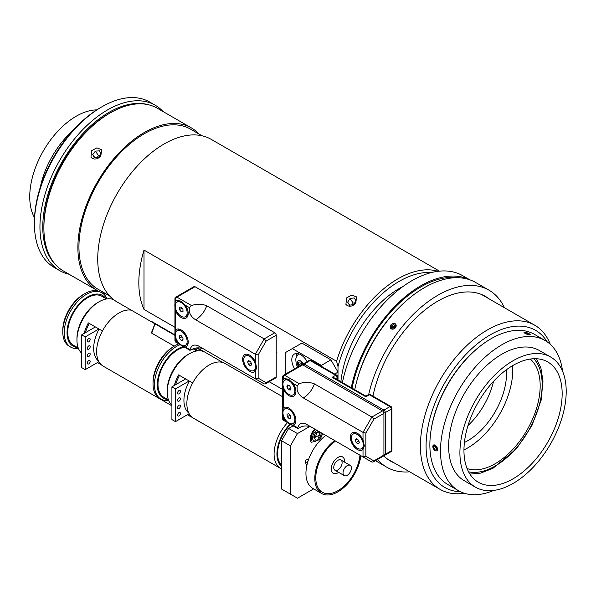 <?xml version="1.0" encoding="UTF-8"?>
<svg xmlns="http://www.w3.org/2000/svg" width="596" height="596" viewBox="0 0 596 596"><rect width="100%" height="100%" fill="white"/><g stroke="black" fill="none" stroke-linecap="round" stroke-linejoin="round"><path stroke-width="0.89" d="M513.059 478.797A69.441 40.096 -60 0 1 478.335 482.238A69.441 40.096 -60 0 1 478.335 402.054A69.441 40.096 -60 0 1 547.776 361.958A69.441 40.096 -60 0 1 558.422 417.602A69.441 40.096 -60 0 1 513.059 478.797M513.059 360.736A75.156 43.389 -60 0 1 550.637 357.011A75.156 43.389 -60 0 1 550.637 443.797A75.156 43.389 -60 0 1 475.481 487.185A75.156 43.389 -60 0 1 463.956 426.959A75.156 43.389 -60 0 1 513.059 360.736M340.897 381.716A83.172 48.023 -60 0 1 399.26 288.486A83.172 48.023 -60 0 1 403.03 286.452M467.07 468.53A63.578 36.706 120 0 0 527.006 430.156A63.578 36.706 120 0 0 530.276 359.06M463.956 449.913A63.578 36.706 120 0 0 512.59 365.668M464.411 442.463A54.765 31.618 120 0 0 506.369 369.788M468.009 425.537A54.765 31.618 120 0 0 493.51 381.365M530.179 334.557L529.494 334.915L525.046 333.417L523.988 332.352L525.873 332.397M433.605 448.997L432.815 446.546L433.53 444.996L437.561 449.287L436.89 450.807M493.689 490.426A86.681 50.042 -60 0 1 458.451 490.664L447.82 484.526A86.681 50.042 -60 0 1 434.536 415.069A86.681 50.042 -60 0 1 491.164 338.684A86.681 50.042 -60 0 1 534.5 334.393L545.131 340.532A86.681 50.042 -60 0 1 562.542 371.159M475.481 487.185L464.217 480.681A75.156 43.389 -60 0 1 452.692 420.456A75.156 43.389 -60 0 1 501.787 354.233A75.156 43.389 -60 0 1 539.365 350.508L550.637 357.011M458.451 490.664A86.681 50.042 -60 0 1 445.167 421.201A86.681 50.042 -60 0 1 501.787 344.823A86.681 50.042 -60 0 1 545.131 340.532M437.524 449.131A3.308 1.907 60 0 1 435.184 450.613A3.308 1.907 60 0 1 432.845 446.56A3.308 1.907 60 0 1 435.132 445.182A3.308 1.907 60 0 1 437.524 449.131M433.367 446.389L434.633 445.54L436.451 447.067L437.002 449.436L435.736 450.285L433.918 448.758L433.367 446.389L434.715 445.614M433.918 448.758L436.495 447.268M529.203 334.401A2.257 0.477 21.2 0 0 527.534 333.298A2.257 0.477 21.2 0 0 525.009 332.777M527.572 333.209A2.257 0.477 -158.8 0 1 529.233 334.356A2.257 0.477 -158.8 0 1 526.976 333.998A2.257 0.477 -158.8 0 1 525.016 332.732A2.257 0.477 -158.8 0 1 527.572 333.209M526.469 334.028A3.308 0.7 -158.8 0 1 524.167 332.233A3.308 0.7 -158.8 0 1 527.378 332.888A3.308 0.7 -158.8 0 1 530.187 334.572A3.308 0.7 -158.8 0 1 526.469 334.028M550.302 344.332A94.749 54.705 120 0 0 534.776 325.237A94.749 54.705 120 0 0 440.034 379.943A94.749 54.705 120 0 0 440.034 489.346A94.749 54.705 120 0 0 464.329 493.242M460.514 491.745A90.741 52.388 -60 0 1 444.869 382.736A90.741 52.388 -60 0 1 547.098 341.776M480.488 345.933A85.176 49.177 120 0 0 430.811 431.981M351.267 387.698A101.611 58.661 -60 0 1 469.402 279.666M342.409 382.587A101.611 58.661 -60 0 1 393.159 294.387A101.611 58.661 -60 0 1 462.675 275.687L469.827 279.815M466.914 278.578A101.611 58.661 -60 0 1 467.555 279.099M352.08 388.167A100.21 57.857 -60 0 1 458.19 277.721M307.268 463.681L306.806 462.362L308.02 461.088M306.806 462.362L307.804 461.781M306.843 465.469A4.612 2.66 60 0 1 305.584 461.781A4.612 2.66 60 0 1 308.482 459.717M255.311 371.293A9.923 5.729 60 0 1 247.474 369.699A9.923 5.729 60 0 1 242.632 359.202A9.923 5.729 60 0 1 248.785 354.717A9.923 5.729 60 0 1 255.311 361.75L256.66 367.814L255.311 371.293L255.311 378.795L264.17 383.913L265.347 383.913L266.174 382.751L258.15 378.117L255.311 378.795L197.887 345.643C193.879 344.183 191.264 345.538 190.049 349.703L185.334 346.984C183.046 346.693 180.29 345.106 177.064 342.216A9.923 5.729 60 0 1 175.529 339.549C174.658 335.57 174.658 332.389 175.529 330.005A9.923 5.729 60 0 1 180.335 329.514A9.923 5.729 60 0 1 188.157 343.072A9.923 5.729 60 0 1 185.334 346.984M258.15 378.117L258.15 354.933L255.311 354.255L195.682 319.821C200.83 316.498 204.517 311.805 206.745 305.755C201.999 303.871 196.904 303.789 191.465 305.524L176.945 297.143A2.004 1.155 -120 0 0 175.947 297.046A2.004 2.004 0 0 0 174.941 298.782A2.004 1.155 0 0 0 175.529 299.594A2.004 1.155 -60 0 1 176.945 297.143L195.019 286.713A2.004 1.155 -120 0 0 194.013 286.609L175.947 297.046M265.347 383.913L275.799 377.871A2.004 1.155 -120 0 0 276.216 376.955L276.216 335.228A2.004 1.155 -120 0 0 274.801 332.777L195.019 286.713M258.15 354.933L266.174 341.024L264.17 338.908L255.311 354.255L255.311 361.75M177.064 300.481L180.752 301.062L185.334 305.256A9.923 5.729 60 0 1 188.157 314.435A9.923 5.729 60 0 1 182.957 318.271A9.923 5.729 60 0 1 175.529 310.911C174.635 306.672 174.635 303.491 175.529 301.375A9.923 5.729 60 0 1 177.064 300.481L175.529 299.594L175.529 301.375M195.682 319.821C192.426 317.817 190.34 315.195 189.416 311.969L189.416 307.618L191.465 305.524M197.887 345.643L204.51 349.465C202.543 347.87 195.697 346.835 192.009 349.48L190.832 350.165L190.049 349.703L190.042 350.381L182.6 346.082M206.745 305.755L264.17 338.908L274.801 332.777M174.941 327.301L144.001 309.428A93.944 54.236 -60 0 1 144.001 250.082L336.591 361.273L338.007 366.622L338.007 380.039L338.007 372.127L330.922 359.857L301.867 343.08L292.301 348.608L321.356 365.378L322.183 366.816M285.216 374.273L285.216 352.698L292.301 348.608M330.922 359.857L321.356 365.378M294.603 368.85A12.523 7.234 60 0 1 294.402 354.039A12.523 7.234 60 0 1 307.126 361.623M290.386 445.845L297.471 433.575L288.62 428.464L281.528 440.735L290.386 445.845L290.386 494.121L281.528 489.011L281.528 440.735M309.711 426.512L297.471 433.575M293.135 425.857L288.62 428.464M313.645 488.876L297.471 498.211L290.386 494.121M334.691 374.042L338.007 372.127M312.058 442.768A8.821 5.088 -60 0 1 314.837 429.12M322.481 433.53A8.821 5.088 -60 0 1 318.92 440.332M296.897 353.458A12.523 7.234 -120 0 0 296.063 357.645M303.133 365.087A2.004 1.155 -60 0 1 304.131 364.029L310.158 360.55A2.004 1.155 -60 0 1 311.157 360.453A2.004 2.004 0 0 0 309.153 360.453A2.004 1.155 60 0 1 310.158 360.55L335.667 375.279A2.004 1.155 60 0 1 337.083 377.73A2.004 1.155 0 0 0 337.671 376.918A2.004 2.004 0 0 0 336.666 375.182A2.004 1.155 120 0 0 335.667 375.279L332.121 377.328L334.125 377.804L365.855 396.117L365.855 396.794L369.393 394.753A2.004 1.155 -60 0 1 370.399 394.649A2.004 2.004 0 0 0 368.395 394.649A2.004 1.155 60 0 1 369.393 394.753L389.94 406.614A2.004 1.155 60 0 1 391.363 409.072A2.004 1.155 0 0 0 391.945 408.253A2.004 2.004 0 0 0 390.946 406.517A2.004 1.155 120 0 0 389.94 406.614L383.921 410.093A2.004 1.155 120 0 0 382.893 411.195M363.016 449.429A9.923 5.729 60 0 1 355.179 447.834A9.923 5.729 60 0 1 350.336 437.337A9.923 5.729 60 0 1 356.483 432.852A9.923 5.729 60 0 1 363.016 439.893L364.357 445.95L363.016 449.429L363.016 456.931L371.874 462.049L373.051 462.049L373.878 460.887L365.855 456.253L363.016 456.931L305.592 423.778C301.583 422.318 298.969 423.674 297.747 427.839L293.031 425.119C290.751 424.829 287.995 423.242 284.769 420.351A9.923 5.729 60 0 1 283.234 417.684C282.362 413.706 282.362 410.525 283.234 408.141A9.923 5.729 60 0 1 288.039 407.649A9.923 5.729 60 0 1 295.862 421.208A9.923 5.729 60 0 1 293.031 425.119M365.855 456.253L365.855 433.068L363.016 432.391L303.386 397.957C308.534 394.634 312.222 389.94 314.45 383.891C309.704 382.006 304.608 381.924 299.162 383.66L284.65 375.279A2.004 1.155 -120 0 0 283.644 375.182A2.004 2.004 0 0 0 282.646 376.918A2.004 1.155 -0 0 0 283.234 377.73A2.004 1.155 -60 0 1 284.65 375.279L302.716 364.849A2.004 1.155 -120 0 0 301.718 364.745L283.644 375.182M373.051 462.049L383.504 456.007A2.004 1.155 -120 0 0 383.921 455.091L383.921 413.363A2.004 1.155 -120 0 0 382.505 410.912L302.716 364.849M365.855 433.068L373.878 419.159L371.874 417.044L363.016 432.391L363.016 439.893M284.769 378.624L288.457 379.198L293.031 383.392A9.923 5.729 60 0 1 295.862 392.57A9.923 5.729 60 0 1 290.654 396.407A9.923 5.729 60 0 1 283.234 389.054C282.34 384.815 282.34 381.634 283.234 379.51A9.923 5.729 60 0 1 284.769 378.624L283.234 377.73L283.234 379.51M303.386 397.957C300.131 395.953 298.045 393.33 297.121 390.104L297.121 385.754L299.162 383.66M305.592 423.778L312.207 427.6C308.668 425.492 302.991 425.358 299.714 427.615L298.536 428.3L297.747 427.839L297.747 428.517L290.297 424.218M314.45 383.891L371.874 417.044L382.505 410.912M290.625 387.787L288.091 389.255L286.87 386.648L287.682 384.949L289.716 385.85L290.93 388.458L290.118 390.149L288.091 389.255M288.881 385.485L286.87 386.648M293.679 386.215A8.418 4.857 60 0 1 293.113 394.843A8.418 4.857 60 0 1 284.694 389.985A8.418 4.857 60 0 1 284.694 380.263A8.418 4.857 60 0 1 293.679 386.215M295.914 391.654A8.418 4.857 60 0 1 294.305 394.15L293.113 394.843M284.694 380.263L285.886 379.57A8.418 4.857 60 0 1 289.12 379.518M290.759 417.803L289.202 418.697L287.302 416.731L286.996 414.22L288.598 413.676L290.505 415.643L290.803 418.154L289.202 418.697M289.991 415.181L287.302 416.731M291.086 411.054A8.418 4.857 60 0 1 293.113 423.48A8.418 4.857 60 0 1 284.694 418.615A8.418 4.857 60 0 1 284.694 408.901A8.418 4.857 60 0 1 291.086 411.054M295.914 420.292A8.418 4.857 60 0 1 294.305 422.788L293.113 423.48M284.694 408.901L285.886 408.208A8.418 4.857 60 0 1 288.859 408.059M249.299 360.99L247.601 361.973L248.703 360.61L250.745 361.891L251.691 364.536L250.588 365.892L248.547 364.61L247.601 361.973M251.177 363.091L248.547 364.61M254.663 369.84A8.418 4.857 60 0 1 253.851 370.541A8.418 4.857 60 0 1 245.44 365.683A8.418 4.857 60 0 1 245.44 355.961A8.418 4.857 60 0 1 253.375 360.044A8.418 4.857 60 0 1 254.663 369.84M256.712 367.076A8.418 4.857 60 0 1 255.863 369.155A8.418 4.857 60 0 1 255.051 369.855L253.851 370.541M245.44 355.961L246.632 355.276A8.418 4.857 60 0 1 249.597 355.127M358.807 441.01L356.117 442.56L355.32 439.923L356.55 438.753L358.583 440.213L359.381 442.85L358.144 444.027L356.117 442.56M356.907 439.006L355.32 439.923M362.83 441.874A8.418 4.857 60 0 1 361.556 448.676A8.418 4.857 60 0 1 353.137 443.819A8.418 4.857 60 0 1 353.137 434.097A8.418 4.857 60 0 1 362.83 441.874M364.417 445.212A8.418 4.857 60 0 1 362.748 447.991L361.556 448.676M353.137 434.097L354.329 433.411A8.418 4.857 60 0 1 357.302 433.262M182.018 336.71L179.426 338.215L179.426 335.846L181.199 335.69L182.972 337.895L182.972 340.256L181.199 340.413L179.426 338.215M182.972 339.392L181.199 340.413M187.151 341.486A8.418 4.857 60 0 1 185.408 345.345A8.418 4.857 60 0 1 176.99 340.48A8.418 4.857 60 0 1 176.99 330.765A8.418 4.857 60 0 1 183.479 333.015A8.418 4.857 60 0 1 187.151 341.486M188.209 342.156A8.418 4.857 60 0 1 186.6 344.652L185.408 345.345M176.99 330.765L178.182 330.072A8.418 4.857 60 0 1 181.154 329.923M179.448 309.629L179.403 307.245L181.154 307.029L182.95 309.205L182.994 311.589L181.244 311.805L179.448 309.629L182.056 308.125M182.979 310.799L181.244 311.805M184.283 317.072A8.418 4.857 60 0 1 176.513 310.956A8.418 4.857 60 0 1 176.99 302.127A8.418 4.857 60 0 1 185.408 306.985A8.418 4.857 60 0 1 185.408 316.707A8.418 4.857 60 0 1 184.283 317.072M176.99 302.127L178.182 301.434A8.418 4.857 60 0 1 181.415 301.382M188.209 313.518A8.418 4.857 60 0 1 186.6 316.014L185.408 316.707M315.157 439.468L313.705 437.024L315.44 432.927L318.599 431.288M313.712 437.002L315.649 436.265L317.243 431.996M317.385 432.175L320.074 433.724L318.339 437.822M318.644 431.318L320.074 433.724M315.649 436.265L316.327 436.659M95.382 326.943L81.667 334.863L81.667 367.59L85.206 369.639L85.206 336.911L98.921 328.992M88.752 349.181A2.004 1.155 -60 0 1 87.746 349.278A2.004 1.155 -60 0 1 87.746 346.969A2.004 1.155 -60 0 1 89.75 345.807A2.004 1.155 -60 0 1 90.063 347.416A2.004 1.155 -60 0 1 88.752 349.181M88.752 341.821A2.004 1.155 -60 0 1 87.746 341.918A2.004 1.155 -60 0 1 87.746 339.601A2.004 1.155 -60 0 1 89.75 338.446A2.004 1.155 -60 0 1 90.063 340.055A2.004 1.155 -60 0 1 88.752 341.821M88.752 363.91A2.004 1.155 -60 0 1 87.746 364.007A2.004 1.155 -60 0 1 87.746 361.697A2.004 1.155 -60 0 1 89.75 360.535A2.004 1.155 -60 0 1 90.063 362.144A2.004 1.155 -60 0 1 88.752 363.91M88.752 356.55A2.004 1.155 -60 0 1 87.746 356.646A2.004 1.155 -60 0 1 87.746 354.329A2.004 1.155 -60 0 1 89.75 353.175A2.004 1.155 -60 0 1 90.063 354.776A2.004 1.155 -60 0 1 88.752 356.55M99.07 329.074A29.614 17.098 120 0 0 98.571 361.094M98.906 361.727L85.206 369.639M85.206 336.911L81.667 334.863M188.217 414.838A31.566 18.223 120 0 0 190.377 416.485A31.566 18.223 120 0 0 192.217 417.327M171.916 405.824L103.153 366.13A31.566 18.223 -60 0 1 98.318 340.837A31.566 18.223 -60 0 1 118.939 313.019A31.566 18.223 -60 0 1 131.366 310.211M202.864 423.585A31.566 18.223 -60 0 1 201.575 422.951A31.566 18.223 -60 0 1 200.383 422.147M201.575 422.951L197.395 420.538A31.566 18.223 -60 0 1 196.203 419.733M100.24 292.047A31.312 18.081 120 0 0 76.787 302.425A31.312 18.081 120 0 0 64.197 332.754A31.312 18.081 120 0 0 70.686 347.095L69.27 346.276A31.312 18.081 -60 0 1 62.781 331.942A31.312 18.081 -60 0 1 84.923 293.59A31.312 18.081 -60 0 1 98.131 291.012M84.923 293.59L83.507 294.402A29.308 16.919 120 0 0 62.781 330.303L62.781 331.942M70.686 347.095A31.312 18.081 120 0 0 78.419 348.422M107.019 298.887A31.312 18.081 120 0 0 101.998 292.852A31.312 18.081 120 0 0 101.417 292.539M77.406 347.498A29.308 16.919 -60 0 1 67.035 332.754A29.308 16.919 -60 0 1 82.397 300.771A29.308 16.919 -60 0 1 105.716 298.469M78.247 347.99L73.606 345.308A28.31 16.345 -60 0 1 67.743 332.345A28.31 16.345 -60 0 1 80.095 303.863A28.31 16.345 -60 0 1 101.916 296.279L106.557 298.954M81.667 353.167A31.312 18.081 -60 0 1 76.951 340.122A31.312 18.081 -60 0 1 99.092 301.77A31.312 18.081 -60 0 1 113.702 299.684M99.092 301.77L97.677 302.589A29.308 16.919 120 0 0 76.951 338.483L76.951 340.122M84.066 333.477A31.312 18.081 -60 0 1 88.364 322.898L102.415 331.004M101.171 364.655L97.506 362.539M89.244 323.405A29.562 17.068 120 0 0 85.399 332.71M504.425 307.715A102.214 59.011 120 0 0 488.981 290.178A102.214 59.011 120 0 0 368.693 394.515M377.529 459.456A102.214 59.011 120 0 0 386.774 467.212A102.214 59.011 120 0 0 409.675 471.816M488.981 290.178L475.66 282.489A102.214 59.011 120 0 0 354.747 389.709M395.573 327.718L390.581 328.448L390.827 324.984L392.958 323.546L395.237 323.762L395.856 324.298L395.573 327.718M398.687 308.013A97.699 56.411 120 0 0 357.071 380.099M489.025 298.82A95.047 54.877 120 0 0 485.397 296.383A95.047 54.877 120 0 0 420.471 313.787A95.047 54.877 120 0 0 372.954 396.131M383.675 455.873A95.047 54.877 120 0 0 390.358 461.006A95.047 54.877 120 0 0 394.284 462.928M394.433 327.405L392.585 328.12L391.356 327.062L391.967 325.297L393.814 324.582L395.044 325.639L394.433 327.405M393.814 324.582L394.925 325.99M394.91 326.027L393.099 326.727L392.615 328.113M391.967 325.297L393.099 326.727M392.235 329.156A3.204 2.548 -38.2 0 0 396.176 325.796A3.204 2.548 -38.2 0 0 392.362 323.889A3.204 2.548 -38.2 0 0 391.006 324.954A3.204 2.548 -38.2 0 0 392.235 329.156M439.483 271.143L211.126 139.308A93.944 54.236 120 0 0 164.153 143.956A93.944 54.236 120 0 0 102.788 226.741A93.944 54.236 120 0 0 117.189 302.023L154.908 323.799M438.045 271.307A93.944 54.236 120 0 0 397.845 278.876A93.944 54.236 120 0 0 336.591 361.273M282.646 389.479L269.176 381.701M346.559 297.896L351.834 295.042L356.564 296.912L355.775 303.215L353.905 304.928L351.64 306.001L349.316 306.255L347.259 305.629L345.911 304.4L346.559 297.896M154.908 323.792A93.944 54.236 -60 0 1 151.339 321.281L174.941 334.915M197.336 347.84L204.108 351.752M338.007 366.622A91.94 53.081 -60 0 1 431.325 272.588M108.889 113.687L110.305 112.867L108.889 113.687A91.94 53.081 120 0 0 43.88 226.286L43.88 227.925A93.944 54.236 -60 0 1 110.305 112.867A93.944 54.236 -60 0 1 157.277 108.211L191.286 127.849A93.944 54.236 120 0 0 144.314 132.506A93.944 54.236 120 0 0 82.948 215.29A93.944 54.236 120 0 0 97.342 290.565A93.944 54.236 120 0 0 106.468 294.096M97.342 290.565L63.332 270.934A93.944 54.236 -60 0 1 43.88 227.925M198.908 133.988A93.944 54.236 120 0 0 191.286 127.849M91.62 150.706L96.887 147.853L101.618 149.723L100.828 156.025L98.966 157.739L96.701 158.812L94.369 159.065L92.313 158.439L90.965 157.21L91.62 150.706M144.001 250.082L144.001 309.428M202.007 135.776L190.534 129.153A92.44 53.372 120 0 0 144.314 133.727A92.44 53.372 120 0 0 83.924 215.193A92.44 53.372 120 0 0 98.094 289.269L109.567 295.892M55.882 264.982A93.49 53.975 -60 0 1 49.803 188.627A93.49 53.975 -60 0 1 108.889 112.421A93.49 53.975 -60 0 1 148.397 104.74M163.021 111.526A95.494 55.137 120 0 0 155.221 105.231A95.494 55.137 120 0 0 107.474 109.962A95.494 55.137 120 0 0 45.087 194.117A95.494 55.137 120 0 0 59.719 270.644A95.494 55.137 120 0 0 69.076 274.249M59.719 270.644L54.199 267.448A95.494 55.137 -60 0 1 34.419 223.731A95.494 55.137 -60 0 1 101.946 106.773A95.494 55.137 -60 0 1 149.693 102.043L155.221 105.231M100.523 107.593L101.946 106.773L100.53 107.593A93.49 53.975 120 0 0 100.523 107.593A93.49 53.975 120 0 0 34.419 222.092L34.419 223.731M40.319 187.174A65.739 37.95 -60 0 1 73.233 130.159M34.523 217.682A65.739 37.95 -60 0 1 76.228 116.22A65.739 37.95 -60 0 1 96.761 109.888M98.452 157.582L94.28 157.858L92.738 154.625L95.375 151.116L99.547 150.84L101.089 154.073L98.452 157.582M99.972 155.563L98.564 155.653L97.051 157.672M95.375 151.116L98.564 155.653M92.738 154.625L94.98 157.813M354.203 297.903L356.073 300.935L353.726 304.571L349.509 305.182L347.647 302.142L349.994 298.507L354.203 297.903M354.866 302.798L353.182 303.044L352.035 304.817M349.994 298.507L353.182 303.044M347.647 302.142L349.755 305.145M155.049 323.427L151.555 332.449L151.742 333.157L155.139 323.479M174.218 346.134L151.742 333.157M202.141 351.074L196.658 347.908M174.941 335.369L155.288 324.023M185.632 378.937L171.916 386.856L171.916 419.584L175.455 421.633L175.455 388.905L189.178 380.986M179.001 401.175A2.004 1.155 -60 0 1 178.003 401.272A2.004 1.155 -60 0 1 178.003 398.962A2.004 1.155 -60 0 1 180.007 397.8A2.004 1.155 -60 0 1 180.312 399.409A2.004 1.155 -60 0 1 179.001 401.175M179.001 393.814A2.004 1.155 -60 0 1 178.003 393.911A2.004 1.155 -60 0 1 178.003 391.594A2.004 1.155 -60 0 1 180.007 390.44A2.004 1.155 -60 0 1 180.312 392.049A2.004 1.155 -60 0 1 179.001 393.814M179.001 415.904A2.004 1.155 -60 0 1 178.003 416.001A2.004 1.155 -60 0 1 178.003 413.691A2.004 1.155 -60 0 1 180.007 412.529A2.004 1.155 -60 0 1 180.312 414.138A2.004 1.155 -60 0 1 179.001 415.904M179.001 408.536A2.004 1.155 -60 0 1 178.003 408.64A2.004 1.155 -60 0 1 178.003 406.323A2.004 1.155 -60 0 1 180.007 405.168A2.004 1.155 -60 0 1 180.312 406.77A2.004 1.155 -60 0 1 179.001 408.536M189.319 381.067A29.614 17.098 120 0 0 188.82 413.088M189.155 413.721L175.455 421.633M175.455 388.905L171.916 386.856M347.215 475.303A5.915 3.412 -60 0 1 344.257 475.593A5.915 3.412 -60 0 1 344.257 468.769A5.915 3.412 -60 0 1 350.172 465.357A5.915 3.412 -60 0 1 351.081 470.095A5.915 3.412 -60 0 1 347.215 475.303M310.494 440.653A12.523 7.234 -60 0 1 311.172 440.176M281.528 466.482A29.562 17.068 -60 0 1 290.036 424.069M287.533 422.624A31.566 18.223 120 0 0 280.627 468.478A31.566 18.223 120 0 0 281.528 468.948M281.528 465.208A28.608 16.517 -60 0 1 290.55 424.367M280.627 468.478L193.402 418.124A31.566 18.223 -60 0 1 188.567 392.824A31.566 18.223 -60 0 1 209.189 365.013A31.566 18.223 -60 0 1 224.968 363.448L282.646 396.75M281.528 462.839A31.566 18.223 -60 0 1 281.528 452.826M180.156 344.674A31.312 18.081 120 0 0 154.446 384.748A31.312 18.081 120 0 0 160.935 399.089L159.519 398.27A31.312 18.081 -60 0 1 153.03 383.936A31.312 18.081 -60 0 1 175.172 345.583A31.312 18.081 -60 0 1 178.74 343.855M175.172 345.583L173.756 346.395A29.308 16.919 120 0 0 153.03 382.297L153.03 383.936M160.935 399.089A31.312 18.081 120 0 0 168.668 400.415M197.269 350.88A31.312 18.081 120 0 0 195.734 348.064M167.655 399.491A29.308 16.919 -60 0 1 157.284 384.748A29.308 16.919 -60 0 1 183.419 346.559M194.192 348.489A29.308 16.919 -60 0 1 195.965 350.463M168.497 399.983L163.855 397.301A28.31 16.345 -60 0 1 157.992 384.338A28.31 16.345 -60 0 1 184.484 347.177M171.916 405.161A31.312 18.081 -60 0 1 167.2 392.116A31.312 18.081 -60 0 1 189.349 353.763A31.312 18.081 -60 0 1 205.002 352.214L222.859 362.517M189.349 353.763L187.926 354.583A29.308 16.919 120 0 0 167.2 390.477L167.2 392.116M174.315 385.47A31.312 18.081 -60 0 1 178.614 374.891L192.664 382.997M191.42 416.649L187.755 414.533M179.493 375.398A29.562 17.068 120 0 0 175.649 384.703M299.378 366.093L298.536 365.043L301.017 363.612L302.135 364.655M301.196 362.487L301.017 363.612M298.536 365.043L298.536 362.115L300.734 361.921L302.656 364.312M325.803 435.445A32.72 18.893 120 0 0 305.942 473.358A32.72 18.893 120 0 0 312.721 488.34L321.572 493.451A32.72 18.893 120 0 0 345.248 486.239A32.72 18.893 120 0 0 360.833 455.672M317.757 489.837A32.72 18.893 120 0 0 318.16 489.86M334.661 440.563A32.72 18.893 120 0 0 314.8 478.476A32.72 18.893 120 0 0 321.572 493.451M338.625 472.337A9.387 5.416 -60 0 1 333.238 473.246A9.387 5.416 -60 0 1 331.301 468.948A9.387 5.416 -60 0 1 335.392 459.501A9.387 5.416 -60 0 1 342.625 456.99A9.387 5.416 -60 0 1 344.533 462.101M359.947 455.165A31.312 18.081 -60 0 1 345.293 484.988A31.312 18.081 -60 0 1 322.28 492.236A31.312 18.081 -60 0 1 315.791 477.903A31.312 18.081 -60 0 1 335.548 441.077M310.65 441.092A18.789 10.847 -60 0 1 311.745 440.004M314.248 437.941A18.789 10.847 -60 0 1 319.337 435.467M321.006 435.184A18.789 10.847 -60 0 1 322.026 435.169M338.647 472.36A9.432 5.446 -60 0 1 333.216 473.284A9.432 5.446 -60 0 1 333.216 462.392A9.432 5.446 -60 0 1 342.648 456.953A9.432 5.446 -60 0 1 344.6 461.267A9.432 5.446 -60 0 1 344.562 462.116M342.111 462.705A5.915 3.412 -60 0 1 339.534 468.65A5.915 3.412 -60 0 1 334.974 470.237A5.915 3.412 -60 0 1 334.974 463.412A5.915 3.412 -60 0 1 340.89 459.993A5.915 3.412 -60 0 1 342.111 462.705M533.874 358.725A66.387 38.33 -60 0 1 528.414 430.968A66.387 38.33 -60 0 1 468.583 471.816M276.216 376.955L266.174 382.751M266.174 341.024L276.216 335.228M175.947 342.246A2.004 1.155 -60 0 1 175.529 341.322A2.004 1.155 180 0 1 174.941 340.51A2.004 2.004 0 0 0 175.947 342.246L180.521 344.883M185.334 305.256L189.416 307.618M177.064 342.216L175.529 341.322L175.529 339.549M175.529 330.005L175.529 310.911M332.121 377.328L365.855 396.794M383.869 412.886A2.004 1.155 0 0 0 385.336 412.544A2.004 1.155 -120 0 0 383.921 410.093L304.131 364.029A2.004 1.155 -120 0 0 303.133 363.933A2.004 2.004 0 0 0 302.381 364.7M391.945 449.98A2.004 1.155 180 0 1 391.363 450.8A2.004 1.155 60 0 1 390.946 451.716A2.004 2.004 0 0 0 391.945 449.98L391.945 408.253M383.876 455.463A2.004 2.004 0 0 0 384.919 455.195A2.004 1.155 -120 0 0 385.336 454.271A2.004 1.155 180 0 1 383.921 454.614M391.363 450.8L385.336 454.271L385.336 412.544L391.363 409.072L391.363 450.8M335.548 378.624L337.083 377.73L337.083 379.51M383.921 455.091L373.878 460.887M373.878 419.159L383.921 413.363M283.644 420.381A2.004 1.155 -60 0 1 283.234 419.465A2.004 1.155 180 0 1 282.646 418.645A2.004 2.004 0 0 0 283.644 420.381L288.226 423.018M293.031 383.392L297.121 385.754M284.769 420.351L283.234 419.465L283.234 417.684M283.234 408.141L283.234 389.054M315.716 429.627A7.018 4.053 120 0 0 311.835 440.161M316.96 430.342A6.109 3.531 120 0 0 313.042 439.863A6.109 3.531 120 0 0 317.936 439.617A6.109 3.531 120 0 0 321.214 432.8M303.304 363.828A4.761 2.749 -120 0 0 298.358 360.722A4.761 2.749 -120 0 0 298.566 366.57M469.931 474.103L480.585 473.135L492.899 468.329L516.441 448.81L531.841 425.797L541.093 400.378L543.001 381.164L540.922 368.127L536.534 358.747M386.73 458.57L440.034 489.346M481.471 294.461L534.776 325.237M464.589 278.406L462.422 277.155M174.941 340.51L174.941 334.803M174.941 333.127L174.941 306.582M174.941 304.191L174.941 298.782M384.919 455.195L390.946 451.716M390.946 406.517L370.399 394.649M303.133 363.933L309.153 360.453M368.395 394.649L365.855 396.117M336.666 375.182L311.157 360.453M337.671 376.918L337.671 379.846M282.646 418.645L282.646 412.939M282.646 411.262L282.646 384.718M282.646 382.327L282.646 376.918M319.188 365.087L320.022 364.61M276.216 352.884L276.872 352.512M203.46 291.586L204.115 291.213M312.744 441.085L315.232 441.375L317.631 440.139L320.343 436.756L321.46 432.942M310.285 439.662L311.417 440.317M190.377 416.485L187.375 414.749M101.998 292.852L101.551 292.599M101.298 364.767L97.468 362.554M375.435 460.671L386.774 467.212M334.974 470.237L344.257 475.593M340.89 459.993L350.172 465.357M191.547 416.76L187.718 414.548M196.807 350.947L193.208 348.876M298.7 353.786L296.547 356.438L295.72 359.172L296.279 364.268L297.62 367.114M322.28 492.236L317.534 489.502"/></g></svg>
